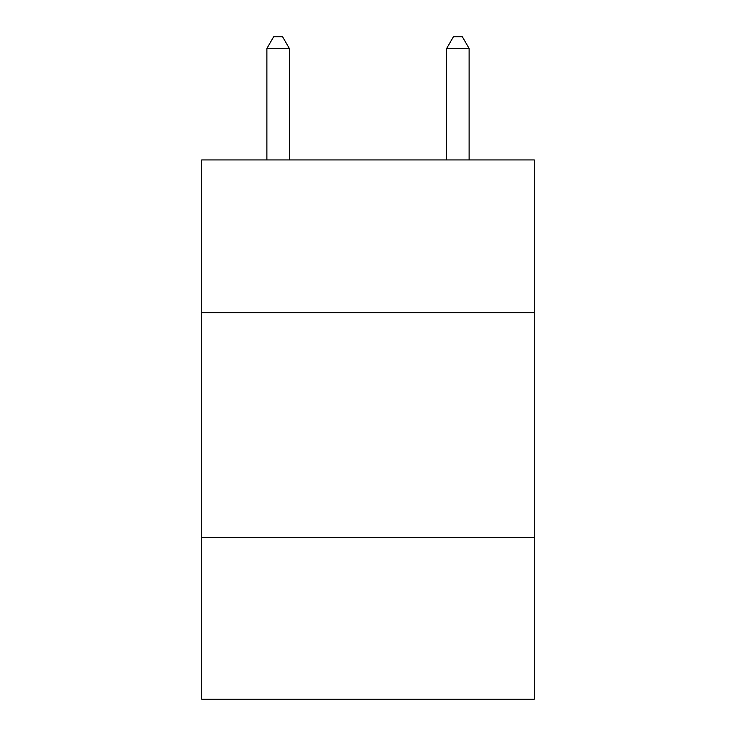 <?xml version="1.0" encoding="UTF-8"?>
<svg xmlns="http://www.w3.org/2000/svg" width="736" height="736" viewBox="0 0 736 736"><rect width="100%" height="100%" fill="white"/><g stroke="black" fill="none" stroke-linecap="round" stroke-linejoin="round"><path stroke-width="1.1" d="M534.272 312.726L534.272 159.933L201.728 159.933L201.728 312.726L534.272 312.726L534.272 699.2L201.728 699.2L201.728 312.726M534.272 537.418L201.728 537.418M289.358 159.933L289.358 48.484L266.883 48.484L266.883 159.933M266.883 48.484L273.626 36.8L282.615 36.8L289.358 48.484M469.117 159.933L469.117 48.484L446.642 48.484L446.642 159.933M446.642 48.484L453.385 36.8L462.374 36.8L469.117 48.484"/></g></svg>
